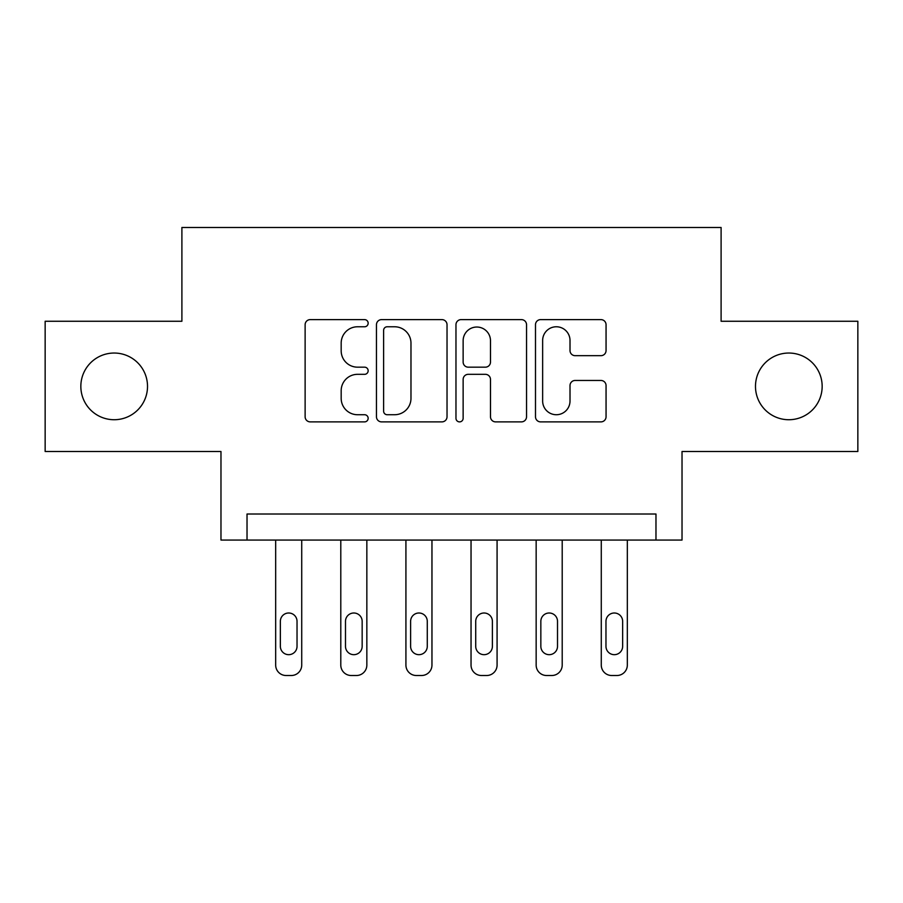 <?xml version="1.0" encoding="UTF-8"?>
<svg xmlns="http://www.w3.org/2000/svg" width="903" height="903" viewBox="0 0 903 903"><rect width="100%" height="100%" fill="white"/><g stroke="black" fill="none" stroke-linecap="round" stroke-linejoin="round"><path stroke-width="1.35" d="M368.153 323.195A3.578 3.578 0 0 0 364.564 319.617L310.237 319.617A5.113 5.113 0 0 0 305.124 324.73L305.124 416.768A5.113 5.113 0 0 0 310.237 421.882L364.564 421.882A3.578 3.578 0 0 0 368.153 418.303A3.578 3.578 0 0 0 364.564 414.725L357.543 414.725A16.367 16.367 0 0 1 341.176 398.37L341.176 390.694A16.367 16.367 0 0 1 357.543 374.327L364.564 374.327A3.578 3.578 0 0 0 368.153 370.749A3.578 3.578 0 0 0 364.564 367.171L357.543 367.171A16.367 16.367 0 0 1 341.176 350.804L341.176 343.14A16.367 16.367 0 0 1 357.543 326.773L364.564 326.773A3.578 3.578 0 0 0 368.153 323.195M755.484 386.382A33.343 33.343 0 0 0 788.827 419.726A33.343 33.343 0 0 0 822.159 386.382A33.343 33.343 0 0 0 788.827 353.039A33.343 33.343 0 0 0 755.484 386.382M80.841 386.382A33.343 33.343 0 0 0 114.173 419.726A33.343 33.343 0 0 0 147.516 386.382A33.343 33.343 0 0 0 114.173 353.039A33.343 33.343 0 0 0 80.841 386.382M600.946 355.669A5.113 5.113 0 0 0 606.06 350.556L606.06 324.73A5.113 5.113 0 0 0 600.946 319.617L540.604 319.617A5.113 5.113 0 0 0 535.49 324.73L535.49 416.768A5.113 5.113 0 0 0 540.604 421.882L600.946 421.882A5.113 5.113 0 0 0 606.06 416.768L606.06 385.581A5.113 5.113 0 0 0 600.946 380.468L575.121 380.468A5.113 5.113 0 0 0 570.007 385.581L570.007 401.045A13.68 13.68 0 0 1 556.327 414.725A13.68 13.68 0 0 1 542.647 401.045L542.647 340.454A13.68 13.68 0 0 1 556.327 326.773A13.68 13.68 0 0 1 570.007 340.454L570.007 350.556A5.113 5.113 0 0 0 575.121 355.669L600.946 355.669M655.973 540.062L682.025 540.062L682.025 451.5L857.85 451.5L857.85 321.265L721.102 321.265L721.102 227.488L181.898 227.488L181.898 321.265L45.15 321.265L45.15 451.5L220.975 451.5L220.975 540.062L655.973 540.062L655.973 514.01L247.027 514.01L247.027 540.062M447.03 324.73A5.113 5.113 0 0 0 441.917 319.617L381.574 319.617A5.113 5.113 0 0 0 376.461 324.73L376.461 416.768A5.113 5.113 0 0 0 381.574 421.882L441.917 421.882A5.113 5.113 0 0 0 447.03 416.768L447.03 324.73M461.083 319.617L521.426 319.617A5.113 5.113 0 0 1 526.539 324.73L526.539 416.768A5.113 5.113 0 0 1 521.426 421.882L495.6 421.882A5.113 5.113 0 0 1 490.487 416.768L490.487 379.441A5.113 5.113 0 0 0 485.374 374.327L468.251 374.327A5.113 5.113 0 0 0 463.137 379.441L463.137 418.303A3.578 3.578 0 0 1 459.559 421.882A3.578 3.578 0 0 1 455.97 418.303L455.97 324.73A5.113 5.113 0 0 1 461.083 319.617M387.195 326.773A3.578 3.578 0 0 0 383.617 330.351L383.617 411.147A3.578 3.578 0 0 0 387.195 414.725L394.611 414.725A16.367 16.367 0 0 0 410.978 398.37L410.978 343.14A16.367 16.367 0 0 0 394.611 326.773L387.195 326.773M490.487 340.713A13.68 13.68 0 0 0 476.818 327.033A13.68 13.68 0 0 0 463.137 340.713L463.137 362.058A5.113 5.113 0 0 0 468.251 367.171L485.374 367.171A5.113 5.113 0 0 0 490.487 362.058L490.487 340.713M301.726 540.062L301.726 665.093A10.418 10.418 0 0 1 291.308 675.512L286.093 675.512A10.418 10.418 0 0 1 275.675 665.093L275.675 540.062M297.031 646.345L297.031 621.332A8.33 8.33 0 0 0 288.7 613.002A8.33 8.33 0 0 0 280.359 621.332L280.359 646.345A8.33 8.33 0 0 0 288.7 654.675A8.33 8.33 0 0 0 297.031 646.345M366.844 540.062L366.844 665.093A10.418 10.418 0 0 1 356.425 675.512L351.211 675.512A10.418 10.418 0 0 1 340.792 665.093L340.792 540.062M362.159 646.345L362.159 621.332A8.33 8.33 0 0 0 353.818 613.002A8.33 8.33 0 0 0 345.488 621.332L345.488 646.345A8.33 8.33 0 0 0 353.818 654.675A8.33 8.33 0 0 0 362.159 646.345M431.961 540.062L431.961 665.093A10.418 10.418 0 0 1 421.543 675.512L416.339 675.512A10.418 10.418 0 0 1 405.921 665.093L405.921 540.062M427.277 646.345L427.277 621.332A8.33 8.33 0 0 0 418.936 613.002A8.33 8.33 0 0 0 410.605 621.332L410.605 646.345A8.33 8.33 0 0 0 418.936 654.675A8.33 8.33 0 0 0 427.277 646.345M497.079 540.062L497.079 665.093A10.418 10.418 0 0 1 486.661 675.512L481.457 675.512A10.418 10.418 0 0 1 471.039 665.093L471.039 540.062M492.395 646.345L492.395 621.332A8.33 8.33 0 0 0 484.064 613.002A8.33 8.33 0 0 0 475.723 621.332L475.723 646.345A8.33 8.33 0 0 0 484.064 654.675A8.33 8.33 0 0 0 492.395 646.345M562.208 540.062L562.208 665.093A10.418 10.418 0 0 1 551.789 675.512L546.575 675.512A10.418 10.418 0 0 1 536.156 665.093L536.156 540.062M557.512 646.345L557.512 621.332A8.33 8.33 0 0 0 549.182 613.002A8.33 8.33 0 0 0 540.841 621.332L540.841 646.345A8.33 8.33 0 0 0 549.182 654.675A8.33 8.33 0 0 0 557.512 646.345M627.325 540.062L627.325 665.093A10.418 10.418 0 0 1 616.907 675.512L611.692 675.512A10.418 10.418 0 0 1 601.274 665.093L601.274 540.062M622.641 646.345L622.641 621.332A8.33 8.33 0 0 0 614.3 613.002A8.33 8.33 0 0 0 605.969 621.332L605.969 646.345A8.33 8.33 0 0 0 614.3 654.675A8.33 8.33 0 0 0 622.641 646.345"/></g></svg>
